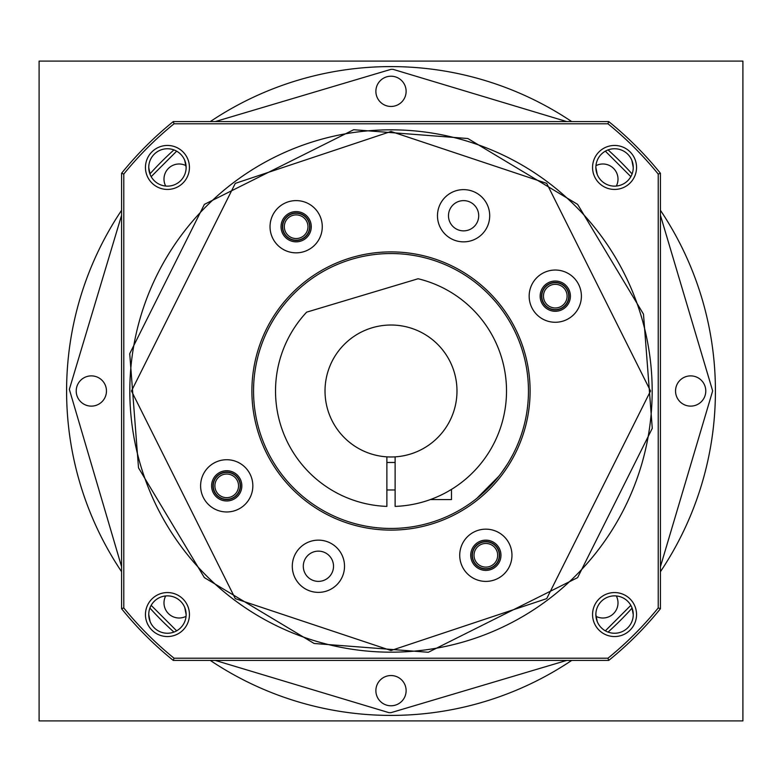 <?xml version="1.0" encoding="UTF-8"?>
<svg xmlns="http://www.w3.org/2000/svg" width="782" height="782" viewBox="0 0 782 782"><rect width="100%" height="100%" fill="white"/><g stroke="black" fill="none" stroke-linecap="round" stroke-linejoin="round"><path stroke-width="1.17" d="M742.9 720.906L39.1 720.906L39.1 61.094L742.9 61.094L742.9 720.906M660.428 571.701A324.403 324.403 0 0 0 660.428 210.299M632.091 173.936A324.403 324.403 0 0 0 608.064 149.909M571.701 121.581A324.403 324.403 0 0 0 210.299 121.581M566.715 660.419L391 712.656L388.947 712.656L215.285 660.419M388.928 715.403A324.403 324.403 0 0 1 210.299 660.419A324.403 324.403 0 0 0 571.701 660.419M608.064 632.091A324.403 324.403 0 0 0 632.091 608.064M406.122 690.662A15.122 15.122 0 0 0 391 675.54A15.122 15.122 0 0 0 375.878 690.662A15.122 15.122 0 0 0 391 705.784A15.122 15.122 0 0 0 406.122 690.662M165.676 595.952A15.122 15.122 0 0 0 186.048 616.324M106.46 391A15.122 15.122 0 0 0 91.338 375.878A15.122 15.122 0 0 0 76.216 391A15.122 15.122 0 0 0 91.338 406.122A15.122 15.122 0 0 0 106.46 391M186.048 165.676A15.122 15.122 0 0 0 165.676 186.048M406.122 91.338A15.122 15.122 0 0 0 391 76.216A15.122 15.122 0 0 0 375.878 91.338A15.122 15.122 0 0 0 391 106.46A15.122 15.122 0 0 0 406.122 91.338M616.324 186.048A15.122 15.122 0 0 0 595.952 165.676M705.784 391A15.122 15.122 0 0 0 690.662 375.878A15.122 15.122 0 0 0 675.54 391A15.122 15.122 0 0 0 690.662 406.122A15.122 15.122 0 0 0 705.784 391M595.952 616.324A15.122 15.122 0 0 0 616.324 595.952M215.285 121.581L391 69.344L393.053 69.344L566.715 121.581M176.644 630.83L151.17 605.346M121.581 566.715L69.344 389.358L121.581 215.275M151.17 176.654L176.644 151.17M173.936 149.909A324.403 324.403 0 0 0 149.909 173.936M121.581 210.299A324.403 324.403 0 0 0 121.581 571.701A324.403 324.403 0 0 1 66.597 391M149.909 608.064A324.403 324.403 0 0 0 173.936 632.091A324.403 324.403 0 0 1 149.909 608.064M213.251 485.847A13.47 13.47 0 0 0 226.721 499.317A13.47 13.47 0 0 0 240.191 485.847A13.47 13.47 0 0 0 226.721 472.377A13.47 13.47 0 0 0 213.251 485.847M214.894 485.847A11.818 11.818 0 0 0 226.721 497.675A11.818 11.818 0 0 0 238.539 485.847A11.818 11.818 0 0 0 226.721 474.029A11.818 11.818 0 0 0 214.894 485.847M282.683 226.721A13.47 13.47 0 0 0 296.153 240.191A13.47 13.47 0 0 0 309.623 226.721A13.47 13.47 0 0 0 296.153 213.251A13.47 13.47 0 0 0 282.683 226.721M284.325 226.721A11.818 11.818 0 0 0 296.153 238.539A11.818 11.818 0 0 0 307.971 226.721A11.818 11.818 0 0 0 296.153 214.894A11.818 11.818 0 0 0 284.325 226.721M541.809 296.153A13.47 13.47 0 0 0 555.279 309.623A13.47 13.47 0 0 0 568.749 296.153A13.47 13.47 0 0 0 555.279 282.683A13.47 13.47 0 0 0 541.809 296.153M543.461 296.153A11.818 11.818 0 0 0 555.279 307.971A11.818 11.818 0 0 0 567.106 296.153A11.818 11.818 0 0 0 555.279 284.325A11.818 11.818 0 0 0 543.461 296.153M472.377 555.279A13.47 13.47 0 0 0 485.847 568.749A13.47 13.47 0 0 0 499.317 555.279A13.47 13.47 0 0 0 485.847 541.809A13.47 13.47 0 0 0 472.377 555.279M474.029 555.279A11.818 11.818 0 0 0 485.847 567.106A11.818 11.818 0 0 0 497.675 555.279A11.818 11.818 0 0 0 485.847 543.461A11.818 11.818 0 0 0 474.029 555.279M386.875 506.394A115.462 115.462 0 0 1 306.642 312.155L418.096 278.754A115.462 115.462 0 0 1 395.125 506.394L395.125 456.854A65.981 65.981 0 0 0 456.981 391A65.981 65.981 0 0 0 391 325.019A65.981 65.981 0 0 0 325.019 391A65.981 65.981 0 0 0 386.875 456.854L386.875 506.394M395.125 456.854A65.981 65.981 0 0 1 386.875 456.854M433.267 498.457L430.247 499.59L451.488 499.59L451.488 489.356L448.428 491.174M438.868 496.081L436.112 497.293M212.968 485.847A13.744 13.744 0 0 1 226.721 472.103A13.744 13.744 0 0 1 240.465 485.847A13.744 13.744 0 0 1 226.721 499.59A13.744 13.744 0 0 1 212.968 485.847M282.41 226.721A13.744 13.744 0 0 1 296.153 212.968A13.744 13.744 0 0 1 309.897 226.721A13.744 13.744 0 0 1 296.153 240.465A13.744 13.744 0 0 1 282.41 226.721M541.535 296.153A13.744 13.744 0 0 1 555.279 282.41A13.744 13.744 0 0 1 569.032 296.153A13.744 13.744 0 0 1 555.279 309.897A13.744 13.744 0 0 1 541.535 296.153M472.103 555.279A13.744 13.744 0 0 1 485.847 541.535A13.744 13.744 0 0 1 499.59 555.279A13.744 13.744 0 0 1 485.847 569.032A13.744 13.744 0 0 1 472.103 555.279M129.822 391A261.178 261.178 0 0 1 490.949 149.704A261.178 261.178 0 0 1 575.679 575.679A261.178 261.178 0 0 1 129.822 391M344.52 566.256A26.119 26.119 0 0 0 318.411 540.137A26.119 26.119 0 0 0 292.292 566.256A26.119 26.119 0 0 0 318.411 592.375A26.119 26.119 0 0 0 344.52 566.256M489.708 215.744A26.119 26.119 0 0 0 463.589 189.625A26.119 26.119 0 0 0 437.48 215.744A26.119 26.119 0 0 0 463.589 241.863A26.119 26.119 0 0 0 489.708 215.744M322.272 226.721A26.119 26.119 0 0 0 296.153 200.603A26.119 26.119 0 0 0 270.034 226.721A26.119 26.119 0 0 0 296.153 252.84A26.119 26.119 0 0 0 322.272 226.721M581.397 296.153A26.119 26.119 0 0 0 555.279 270.034A26.119 26.119 0 0 0 529.16 296.153A26.119 26.119 0 0 0 555.279 322.272A26.119 26.119 0 0 0 581.397 296.153M511.966 555.279A26.119 26.119 0 0 0 485.847 529.16A26.119 26.119 0 0 0 459.728 555.279A26.119 26.119 0 0 0 485.847 581.397A26.119 26.119 0 0 0 511.966 555.279M252.84 485.847A26.119 26.119 0 0 0 226.721 459.728A26.119 26.119 0 0 0 200.603 485.847A26.119 26.119 0 0 0 226.721 511.966A26.119 26.119 0 0 0 252.84 485.847M528.466 391A137.456 137.456 0 0 0 391 253.544A137.456 137.456 0 0 0 253.544 391A137.456 137.456 0 0 0 391 528.456A137.456 137.456 0 0 0 528.466 391M391 530.108A139.108 139.108 0 0 0 530.108 391A139.108 139.108 0 0 0 391 251.892A139.108 139.108 0 0 0 251.892 391A139.108 139.108 0 0 0 391 530.108M303.289 566.256A15.122 15.122 0 0 1 318.411 551.134A15.122 15.122 0 0 1 333.523 566.256A15.122 15.122 0 0 1 318.411 581.378A15.122 15.122 0 0 1 303.289 566.256M448.477 215.744A15.122 15.122 0 0 1 463.589 200.622A15.122 15.122 0 0 1 478.711 215.744A15.122 15.122 0 0 1 463.589 230.866A15.122 15.122 0 0 1 448.477 215.744M281.031 226.721A15.122 15.122 0 0 1 296.153 211.599A15.122 15.122 0 0 1 311.275 226.721A15.122 15.122 0 0 1 296.153 241.843A15.122 15.122 0 0 1 281.031 226.721M540.157 296.153A15.122 15.122 0 0 1 555.279 281.031A15.122 15.122 0 0 1 570.401 296.153A15.122 15.122 0 0 1 555.279 311.275A15.122 15.122 0 0 1 540.157 296.153M470.725 555.279A15.122 15.122 0 0 1 485.847 540.157A15.122 15.122 0 0 1 500.969 555.279A15.122 15.122 0 0 1 485.847 570.401A15.122 15.122 0 0 1 470.725 555.279M211.599 485.847A15.122 15.122 0 0 1 226.721 470.725A15.122 15.122 0 0 1 241.843 485.847A15.122 15.122 0 0 1 226.721 500.969A15.122 15.122 0 0 1 211.599 485.847M501.907 472.211L507.303 464.273M509.522 460.627L512.66 454.987M513.139 454.068L513.481 453.413M504.625 468.359L501.946 472.162M592.561 167.446A21.994 21.994 0 0 1 614.554 145.452A21.994 21.994 0 0 1 636.548 167.446A21.994 21.994 0 0 1 614.554 189.44A21.994 21.994 0 0 1 592.561 167.446A21.994 21.994 0 0 1 614.554 145.452A21.994 21.994 0 0 1 636.548 167.446A21.994 21.994 0 0 1 614.554 189.44A21.994 21.994 0 0 1 592.561 167.446M633.254 167.446A18.69 18.69 0 0 0 614.554 148.746A18.69 18.69 0 0 0 595.864 167.446A18.69 18.69 0 0 0 614.554 186.136A18.69 18.69 0 0 0 633.254 167.446L631.876 160.388M145.452 167.446A21.994 21.994 0 0 1 167.446 145.452A21.994 21.994 0 0 1 189.44 167.446A21.994 21.994 0 0 1 167.446 189.44A21.994 21.994 0 0 1 145.452 167.446A21.994 21.994 0 0 1 167.446 145.452A21.994 21.994 0 0 1 189.44 167.446A21.994 21.994 0 0 1 167.446 189.44A21.994 21.994 0 0 1 145.452 167.446M186.136 167.446A18.69 18.69 0 0 0 167.446 148.746A18.69 18.69 0 0 0 148.746 167.446A18.69 18.69 0 0 0 167.446 186.136A18.69 18.69 0 0 0 186.136 167.446L184.757 160.388M145.452 614.554A21.994 21.994 0 0 1 167.446 592.561A21.994 21.994 0 0 1 189.44 614.554A21.994 21.994 0 0 1 167.446 636.548A21.994 21.994 0 0 1 145.452 614.554A21.994 21.994 0 0 1 167.446 592.561A21.994 21.994 0 0 1 189.44 614.554A21.994 21.994 0 0 1 167.446 636.548A21.994 21.994 0 0 1 145.452 614.554M186.136 614.554A18.69 18.69 0 0 0 167.446 595.864A18.69 18.69 0 0 0 148.746 614.554A18.69 18.69 0 0 0 167.446 633.254A18.69 18.69 0 0 0 186.136 614.554L184.757 607.506M592.561 614.554A21.994 21.994 0 0 1 614.554 592.561A21.994 21.994 0 0 1 636.548 614.554A21.994 21.994 0 0 1 614.554 636.548A21.994 21.994 0 0 1 592.561 614.554A21.994 21.994 0 0 1 614.554 592.561A21.994 21.994 0 0 1 636.548 614.554A21.994 21.994 0 0 1 614.554 636.548A21.994 21.994 0 0 1 592.561 614.554M633.254 614.554A18.69 18.69 0 0 0 614.554 595.864A18.69 18.69 0 0 0 595.864 614.554A18.69 18.69 0 0 0 614.554 633.254A18.69 18.69 0 0 0 633.254 614.554L631.876 607.506M476.805 498.398L498.848 476.228L491.311 484.977M490.998 485.319L485.084 491.223M658.229 607.946L658.229 174.054L660.428 173.272L660.428 608.728L658.219 607.946A344.197 344.197 0 0 1 607.946 658.219L608.728 660.419A346.406 346.406 0 0 0 660.428 608.728M658.219 174.054A344.197 344.197 0 0 0 607.946 123.781L174.054 123.781A344.197 344.197 0 0 0 123.781 174.054L123.781 607.946A344.197 344.197 0 0 0 174.054 658.219L607.946 658.219M660.428 173.272A346.406 346.406 0 0 0 608.728 121.581L607.946 123.781M608.728 660.419L173.272 660.419A346.406 346.406 0 0 1 121.581 608.728L121.581 173.272L123.781 174.054M173.272 660.428L174.054 658.219M123.781 607.946L121.581 608.728M174.054 123.781L173.272 121.581A346.406 346.406 0 0 0 121.581 173.272M173.272 121.581L608.728 121.581M597.243 621.612L595.864 614.554M150.124 621.612L148.746 614.554M150.124 174.494L148.746 167.446M597.243 174.494L595.864 167.446M605.356 151.17L630.83 176.644M660.428 215.285L712.656 390.912L660.428 566.715M630.83 605.356L605.356 630.83M391 131.474L546.716 183.379L650.526 391L546.716 598.621L391 650.526L235.284 598.621L131.474 391L235.284 183.379L391 131.474M204.376 204.376L129.724 353.679L138.512 467.841L204.376 577.624L314.159 643.488L428.321 652.276L577.624 577.624L652.276 428.321L643.488 314.159L577.624 204.376L467.841 138.512L353.679 129.724L204.376 204.376M206.321 206.321A261.178 261.178 0 0 1 652.178 391A261.178 261.178 0 0 1 575.679 575.679M395.125 462.475L386.875 462.475M395.125 489.972L386.875 489.972"/></g></svg>
